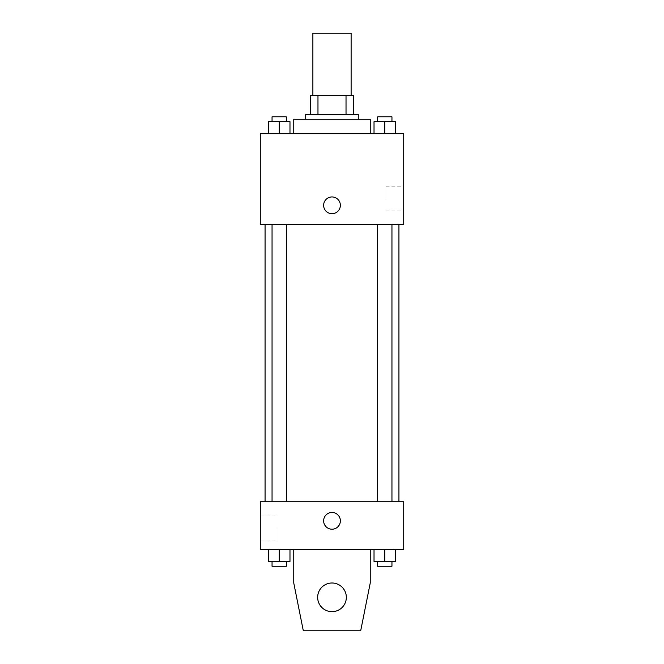 <?xml version="1.0" encoding="UTF-8"?>
<svg xmlns="http://www.w3.org/2000/svg" width="664" height="664" viewBox="0 0 664 664"><rect width="100%" height="100%" fill="white"/><g stroke="black" fill="none" stroke-linecap="round" stroke-linejoin="round"><path stroke-width="0.5" stroke-dasharray="3.32 2.49" d="M312.877 33.2L351.123 33.2M332 95.35L312.877 95.35L332 95.35M346.027 114.474L346.027 95.35L353.514 95.35L353.514 114.474L317.973 114.474L353.514 114.474M346.027 95.35L310.486 95.35M317.973 114.474L310.486 114.474L317.973 114.474L317.973 95.35M358.294 114.474L305.706 114.474M305.706 119.254L358.294 119.254L305.706 119.254M293.754 119.254L370.246 119.254M332 133.597L293.754 133.597L332 133.597M268.463 133.597L289.977 133.597L268.463 133.597L289.977 133.597L268.463 133.597L289.977 133.597L279.22 133.597L279.22 121.645L268.463 121.645L286.392 121.645L268.463 121.645L268.463 133.597L279.22 133.597L268.463 133.597L268.463 121.645L268.463 133.597L289.977 133.597L279.22 133.597L279.22 121.645L289.977 121.645L272.049 121.645L289.977 121.645L289.977 133.597L289.977 121.645M374.023 133.597L395.536 133.597L374.023 133.597L395.536 133.597L374.023 133.597L395.536 133.597L384.78 133.597L384.78 121.645L374.023 121.645L391.951 121.645L374.023 121.645L374.023 133.597L384.78 133.597L374.023 133.597L374.023 121.645L374.023 133.597L395.536 133.597L384.78 133.597L384.78 121.645L395.536 121.645L377.608 121.645L395.536 121.645L395.536 133.597L395.536 121.645M403.712 133.597L260.288 133.597L260.288 224.432L403.712 224.432L403.712 133.597M260.288 205.309L260.288 196.942L260.288 205.309M332 224.432L265.069 224.432L332 224.432M384.78 224.432L391.951 224.432L384.78 224.432M279.22 224.432L272.049 224.432L279.22 224.432M403.712 198.138L403.712 186.144L403.712 198.138M332 196.942A8.366 8.366 0 0 0 324.754 209.492A8.366 8.366 0 0 0 339.246 209.492A8.366 8.366 0 0 0 332 196.942A8.366 8.366 0 0 0 324.754 209.492A8.366 8.366 0 0 0 339.246 209.492A8.366 8.366 0 0 0 332 196.942M332 213.675A8.366 8.366 0 0 1 324.754 201.126A8.366 8.366 0 0 1 339.246 201.126A8.366 8.366 0 0 1 332 213.675M385.925 198.138L385.925 186.144L385.925 198.138M332 501.718L265.069 501.718L332 501.718M384.78 501.718L391.951 501.718L384.78 501.718M279.22 501.718L272.049 501.718L279.22 501.718M403.712 501.718L260.288 501.718L260.288 549.526L403.712 549.526L403.712 501.718M260.288 528.013L260.288 540.006L260.288 528.013M278.075 528.013L278.075 540.006L278.075 528.013M340.366 520.842A8.366 8.366 0 0 0 327.817 513.596A8.366 8.366 0 0 0 327.817 528.087A8.366 8.366 0 0 0 340.366 520.842A8.366 8.366 0 0 1 327.817 528.087A8.366 8.366 0 0 1 327.817 513.596A8.366 8.366 0 0 1 340.366 520.842M403.712 529.208L403.712 512.475L403.712 529.208M323.634 520.842A8.366 8.366 0 0 0 336.183 528.087A8.366 8.366 0 0 0 336.183 513.596A8.366 8.366 0 0 0 323.634 520.842M289.977 561.478L289.977 549.526L289.977 561.478L279.22 561.478L289.977 561.478L279.22 561.478L279.22 549.526L289.977 549.526L268.463 549.526L289.977 549.526L268.463 549.526L289.977 549.526L268.463 549.526L289.977 549.526L279.22 549.526L279.22 561.478L268.463 561.478L268.463 549.526L268.463 561.478L286.392 561.478L268.463 561.478L268.463 549.526M395.536 561.478L395.536 549.526L395.536 561.478L384.78 561.478L395.536 561.478L384.78 561.478L384.78 549.526L395.536 549.526L374.023 549.526L395.536 549.526L374.023 549.526L395.536 549.526L374.023 549.526L395.536 549.526L384.78 549.526L384.78 561.478L374.023 561.478L374.023 549.526L374.023 561.478L391.951 561.478L374.023 561.478L374.023 549.526M293.754 549.526L293.754 582.992L293.754 549.526L370.246 549.526L370.246 582.992L370.246 549.526L370.246 582.992L360.685 630.8L370.246 582.992L360.685 630.8L303.315 630.8L360.685 630.8L303.315 630.8L293.754 582.992L303.315 630.8L293.754 582.992L293.754 549.526L370.246 549.526M332 582.992A14.342 14.342 0 0 0 319.583 604.506A14.342 14.342 0 0 0 344.417 604.506A14.342 14.342 0 0 0 332 582.992A14.342 14.342 0 0 1 346.342 597.334A14.342 14.342 0 0 1 332 611.677A14.342 14.342 0 0 1 317.658 597.334A14.342 14.342 0 0 1 332 582.992M317.658 597.334A14.342 14.342 0 0 1 339.171 584.918A14.342 14.342 0 0 1 339.171 609.751A14.342 14.342 0 0 1 317.658 597.334A14.342 14.342 0 0 1 332 582.992A14.342 14.342 0 0 1 346.342 597.334A14.342 14.342 0 0 1 332 611.677A14.342 14.342 0 0 1 317.658 597.334A14.342 14.342 0 0 0 339.171 609.751A14.342 14.342 0 0 0 339.171 584.918A14.342 14.342 0 0 0 317.658 597.334M377.608 121.645L377.608 116.864L391.951 116.864L377.608 116.864L391.951 116.864L391.951 121.645M384.78 133.597L384.78 121.645M272.049 121.645L272.049 116.864L286.392 116.864L272.049 116.864L286.392 116.864L286.392 121.645M279.22 133.597L279.22 121.645M377.608 561.478L377.608 566.259L391.951 566.259L377.608 566.259L391.951 566.259L391.951 561.478L377.608 561.478L391.951 561.478M384.78 561.478L384.78 549.526M272.049 561.478L272.049 566.259L286.392 566.259L272.049 566.259L286.392 566.259L286.392 561.478L272.049 561.478L286.392 561.478M279.22 561.478L279.22 549.526M385.925 210.131L403.712 210.131M385.925 186.144L403.712 186.144M286.392 501.718L286.392 224.432M272.049 501.718L272.049 224.432M391.951 501.718L391.951 224.432M377.608 501.718L377.608 224.432M260.288 540.006L278.075 540.006M260.288 516.019L278.075 516.019"/><path stroke-width="1" d="M351.123 95.35L351.123 33.2L312.877 33.2L312.877 95.35M317.973 114.474L317.973 95.35L310.486 95.35L310.486 114.474L310.486 95.35M317.973 95.35L353.514 95.35L353.514 114.474M346.027 114.474L346.027 95.35M305.706 119.254L305.706 114.474L358.294 114.474L358.294 119.254M370.246 133.597L370.246 119.254L293.754 119.254L293.754 133.597M260.288 133.597L403.712 133.597L403.712 224.432L260.288 224.432L260.288 133.597M332 213.675A8.366 8.366 0 0 1 324.754 201.126A8.366 8.366 0 0 1 339.246 201.126A8.366 8.366 0 0 1 332 213.675M260.288 501.718L403.712 501.718L403.712 549.526L260.288 549.526L260.288 501.718M323.634 520.842A8.366 8.366 0 0 1 336.183 513.596A8.366 8.366 0 0 1 336.183 528.087A8.366 8.366 0 0 1 323.634 520.842M370.246 549.526L370.246 582.992L360.685 630.8L303.315 630.8L293.754 582.992L293.754 549.526M317.658 597.334A14.342 14.342 0 0 1 339.171 584.918A14.342 14.342 0 0 1 339.171 609.751A14.342 14.342 0 0 1 317.658 597.334M374.023 133.597L374.023 121.645L395.536 121.645L395.536 133.597L395.536 121.645M384.78 133.597L384.78 121.645M391.951 121.645L391.951 116.864L377.608 116.864L377.608 121.645M268.463 133.597L268.463 121.645L289.977 121.645L289.977 133.597L289.977 121.645M279.22 133.597L279.22 121.645M286.392 121.645L286.392 116.864L272.049 116.864L272.049 121.645M374.023 549.526L374.023 561.478L395.536 561.478L395.536 549.526L395.536 561.478M384.78 561.478L384.78 549.526M391.951 561.478L391.951 566.259L377.608 566.259L377.608 561.478M268.463 549.526L268.463 561.478L289.977 561.478L289.977 549.526L289.977 561.478M279.22 561.478L279.22 549.526M286.392 561.478L286.392 566.259L272.049 566.259L272.049 561.478M398.931 501.718L398.931 224.432M265.069 501.718L265.069 224.432M377.608 224.432L377.608 501.718M391.951 224.432L391.951 501.718M286.392 501.718L286.392 224.432M272.049 501.718L272.049 224.432"/></g></svg>
